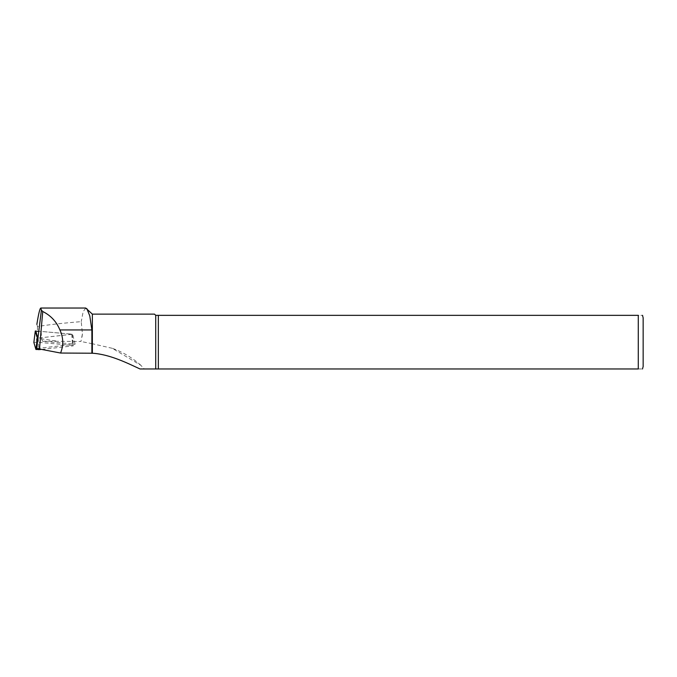 <?xml version="1.0" encoding="UTF-8"?>
<svg xmlns="http://www.w3.org/2000/svg" width="677" height="677" viewBox="0 0 677 677"><rect width="100%" height="100%" fill="white"/><g stroke="black" fill="none" stroke-linecap="round" stroke-linejoin="round"><path stroke-width="0.51" stroke-dasharray="3.38 2.54" d="M35.957 331.645L41.229 331.434L41.475 338.83L58.18 341.31L42.685 341.301L75.13 344.178L36.812 348.494M36.88 324.19L37.48 326.576C47.441 324.842 62.03 323.191 81.232 321.634L82.425 333.837L80.952 341.487L58.18 341.31M92.36 314.128L92.36 343.747L80.952 341.487M155.727 315.347L155.727 368.965L638.276 368.965L638.276 315.347C644.411 315.347 644.411 315.347 638.276 315.347L155.727 315.347L154.508 314.128M140.901 365.326C132.167 357.625 122.605 351.947 112.23 348.283L140.892 365.335L144.226 368.965L155.727 368.965M112.221 348.291L92.36 343.747M82.425 333.837L82.035 336.918M85.734 308.06L83.161 311.708L81.232 321.634M144.226 368.965L140.021 368.965M638.276 368.965C644.411 368.965 644.411 368.965 638.276 368.965M158.342 315.347L158.342 368.965M643.15 317.784L643.15 366.528M42.685 341.301L41.475 338.83M71.83 334.15L72.473 345.355L36.685 342.181L36.033 330.977L72.117 334.226L37.861 338.119L72.642 334.218L41.229 331.434M75.13 344.178L72.642 334.218M72.473 345.355L73.539 345.642L72.651 345.939L40.51 349.552M36.685 342.181L33.858 342.452M37.48 326.576L37.497 331.408M38.157 338.102L38.902 349.264M71.88 334.303L72.651 345.939M72.117 334.226L73.539 345.642"/><path stroke-width="1.02" d="M37.396 342.435L36.812 348.494L60.575 353.039C63.646 345.262 63.426 337.561 59.914 329.944C56.538 321.677 50.817 315.533 42.744 311.505L41.407 310.193L37.396 342.435L37.861 338.136L35.957 331.645M41.407 310.193L40.789 308.035C39.841 308.433 38.538 313.823 36.88 324.19L36.854 324.393M60.575 353.039L92.36 353.225L92.36 314.128L85.734 308.06M92.36 353.225C110.351 354.325 128.757 363.845 140.021 368.965L155.727 368.965L155.727 315.347L638.276 315.347C644.411 315.347 644.411 315.347 638.276 315.347L638.276 368.965C644.411 368.965 644.411 368.965 638.276 368.965L155.727 368.965M92.36 314.128L154.508 314.128L155.727 315.347M91.877 353.292L91.877 329.944L89.787 315.897L86.817 308.585M158.342 368.965L158.342 315.347M642.498 315.347L643.15 317.784L643.15 366.528L642.498 368.965M91.877 329.944L59.914 329.944M40.51 349.552L35.923 349.467L33.858 342.452M37.861 338.119L37.345 338.026L35.272 331.061L33.85 342.494L35.272 331.053L36.033 330.977M42.744 311.505L39.461 349.374M38.902 349.264L38.927 349.73M37.345 338.026L35.923 349.467M85.734 308.035L40.789 308.035"/></g></svg>
